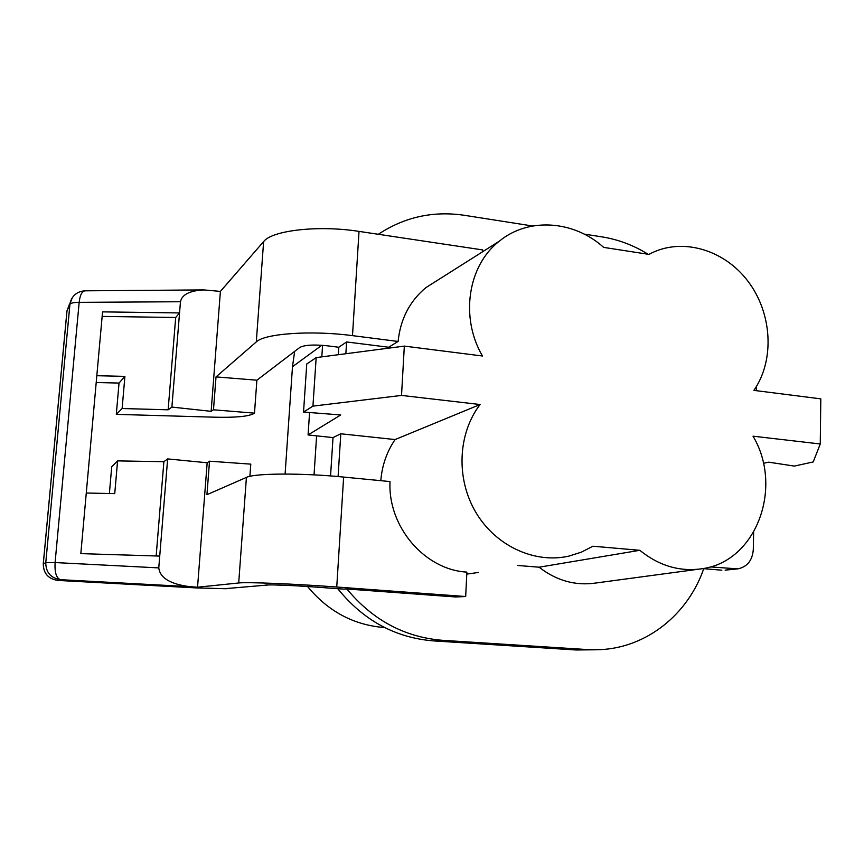 <?xml version="1.0" encoding="UTF-8"?>
<svg xmlns="http://www.w3.org/2000/svg" width="864" height="864" viewBox="0 0 864 864"><rect width="100%" height="100%" fill="white"/><g stroke="black" fill="none" stroke-linecap="round" stroke-linejoin="round"><path stroke-width="1.3" d="M763.376 463.331L768.647 462.164L794.362 466.085L813.218 461.938L820.26 443.977L753.019 436.18C783.605 487.231 756.432 561.6 702.076 568.728C679.752 571.968 658.994 565.823 639.814 550.303L539.082 567.205L517.32 565.434M698.209 569.246L595.836 583.016C575.456 585.976 556.535 580.705 539.082 567.205M639.814 550.303L592.931 546.221L581.386 552.15L568.998 556.081C534.686 563.965 495.612 545.994 475.751 512.222C455.814 478.505 457.866 433.447 480.092 404.525L401.522 395.42L404.33 346.108L482.447 356C459.864 317.369 467.91 265.432 499.262 241.229C528.466 217.069 573.89 220.385 603.655 247.385L648.972 254.383C680.746 236.941 723.46 248.962 747.716 280.908C772.157 312.725 775.04 359.921 753.894 390.377L820.8 398.855L820.26 443.977M466.776 574.106L478.57 572.443M480.092 404.525L395.086 439.56L340.794 433.782L338.094 476.55M380.797 480.676C382.05 465.426 386.824 451.721 395.086 439.56M336.744 587.023L465.674 596.527L466.873 572.108C424.699 569.84 387.72 526.716 390.02 481.572L343.634 477.068L336.744 587.023C294.419 583.859 246.607 581.936 238.702 582.973L246.413 477.403C254.47 473.191 301.871 472.878 343.634 477.068M246.413 477.403L206.939 494.694L209.52 461.192L207.166 462.769L197.543 587.207L238.702 582.973M703.825 568.426C688.176 614.239 646.704 647.741 599.789 649.663L587.261 649.566L442.562 640.321C404.622 637.254 372.73 620.147 346.874 588.978L343.408 589.097M597.37 649.76L576.137 649.987L433.523 640.904C395.302 637.794 363.388 620.395 337.759 588.697M753.624 532.343L753.3 549.569C752.404 560.466 747.22 566.903 737.748 568.879L710.262 566.892M725.134 570.143L734.422 568.933M703.728 568.674L721.85 570.197M207.166 462.769L167.648 458.914L158.771 567.896C160.024 577.994 170.456 584.258 190.058 586.678L60.394 579.679L57.661 580.403L195.847 587.887L224.629 588.697L269.492 584.874M249.901 476.334L250.787 464.141L209.52 461.192M401.522 395.42L312.941 406.123L303.534 412.052L340.718 414.947L308.07 434.959L333.018 437.584L340.794 433.782M333.018 437.584L330.556 475.934M465.674 596.527L455.414 596.959L346.874 588.978M309.571 412.517L308.07 434.959M404.33 346.108L316.17 357.599L306.763 363.982L303.534 412.052M312.941 406.123L316.17 357.599M338.321 354.715L338.796 347.242L346.604 341.95L345.859 353.732M256.889 380.192L254.491 413.154L213.484 409.795L216.022 376.898L256.889 380.192L299.83 347.436C304.538 344.974 313.524 344.412 326.819 345.751L338.796 347.242M352.49 335.642C311.45 330.167 264.557 333.504 256.295 341.917L263.617 241.607C272.009 230.342 318.514 224.996 359.024 231.39L352.49 335.642L398.099 341.453L388.638 347.242L346.604 341.95M216.022 376.898L256.295 341.917M378.346 234.284C404.471 217.026 433.134 210.697 464.335 215.298L532.591 226.001M648.108 254.254C633.679 245.3 618.365 239.512 602.154 236.909L584.15 234.09M756.313 390.679L756.389 386.543M388.638 347.242L388.562 348.16M254.491 413.154L253.292 413.845C247.547 416.578 234.587 417.69 214.412 417.193L116.305 414.364L122.126 408.521L168.134 409.806L175.694 317.477L179.55 312.93L180.468 301.741L79.164 302.346C79.952 295.294 81.864 291.449 84.899 290.822L85.223 290.812M439.441 279.061L426.017 287.55C409.741 301.028 400.432 319 398.099 341.453M482.587 251.77L482.674 249.923L359.024 231.39M190.058 586.678L197.543 587.207M263.617 241.607L220.406 291.406L203.828 289.915L84.899 290.822C77.285 291.427 72.392 295.315 70.2 302.486L69.93 304.247C70.718 303.016 73.796 302.378 79.164 302.346L55.091 562.561C54.551 572.411 56.322 578.113 60.394 579.679C50.717 578.016 45.846 572.357 45.77 562.691L69.93 304.247L67.003 310.856L43.297 563.738C43.373 573.232 48.157 578.783 57.661 580.403L58.115 580.435M220.406 291.406L211.14 411.329L213.484 409.795M168.134 409.806L171.882 407.084L211.14 411.329M109.382 493.517L111.715 466.819L117.58 460.89L163.879 461.7L156.157 555.973M167.648 458.914L163.879 461.7M116.305 414.364L119.038 383.065L96.206 382.514M122.126 408.521L124.913 376.369L119.038 383.065M96.822 375.71L124.913 376.369M159.732 556.092L80.827 553.63L102.557 311.872L179.55 312.93L171.882 407.084M86.281 493.009L114.739 493.636L117.58 460.89M203.828 289.915C189.745 290.65 181.958 294.592 180.468 301.741M158.771 567.896L55.091 562.561L45.77 562.691L43.265 563.76L66.96 310.964L69.444 304.204M102.146 316.418L175.694 317.477M66.928 311.267L72.414 297.475M285.098 474.034L292.486 366.714L321.829 345.265M314.042 474.865L316.613 435.856M321.808 356.864L322.574 345.319M384.664 627.566L384.102 627.534C353.56 624.996 328.039 611.323 307.562 586.516M294.646 351.389L292.486 366.714M433.523 640.904L442.562 640.321M576.137 649.987L587.261 649.566M265.853 584.993C274.072 584.636 290.65 585.328 315.608 587.056L343.894 589.129M224.629 588.697L228.064 588.568M226.476 588.719L196.225 587.909M57.856 580.424C48.211 578.912 43.351 573.361 43.265 563.76L43.286 563.879M725.144 570.143L737.078 568.944M343.624 589.129L315.392 587.056C295.175 585.457 269.881 584.701 269.406 584.917L269.568 584.863M499.262 241.229L426.017 287.55M196.063 587.909L57.92 580.424"/></g></svg>
